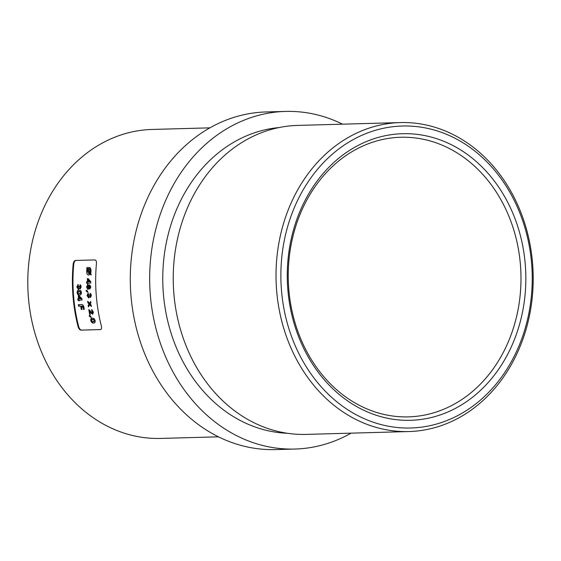 <?xml version="1.0" encoding="UTF-8"?>
<svg xmlns="http://www.w3.org/2000/svg" width="561" height="561" viewBox="0 0 561 561"><rect width="100%" height="100%" fill="white"/><g stroke="black" fill="none" stroke-linecap="round" stroke-linejoin="round"><path stroke-width="0.84" d="M209.898 127.852L152.108 129.451A154.548 128.574 88.4 0 0 144.268 129.956A154.548 128.574 88.4 0 0 28.05 292.218A154.548 128.574 88.4 0 0 160.663 438.429L218.453 436.823M395.316 134.177A143.357 119.269 -91.6 0 1 525.313 264.96A143.357 119.269 -91.6 0 1 417.798 419.838A143.357 119.269 -91.6 0 1 287.8 289.055A143.357 119.269 -91.6 0 1 395.316 134.177M415.582 416.409A139.864 116.358 88.4 0 0 520.755 269.568A139.864 116.358 88.4 0 0 400.743 137.256A139.864 116.358 88.4 0 0 393.647 137.711A139.864 116.358 88.4 0 0 288.473 284.553A139.864 116.358 88.4 0 0 408.485 416.872A139.864 116.358 88.4 0 0 415.582 416.409M394.713 126.513A151.049 125.664 88.4 0 0 281.426 289.7A151.049 125.664 88.4 0 0 418.401 427.503A151.049 125.664 88.4 0 0 531.681 264.315A151.049 125.664 88.4 0 0 394.713 126.513M416.732 431.044A154.548 128.574 -91.6 0 1 408.892 431.549A154.548 128.574 -91.6 0 1 276.278 285.339A154.548 128.574 -91.6 0 1 392.497 123.076A154.548 128.574 -91.6 0 1 400.337 122.571A154.548 128.574 -91.6 0 1 532.95 268.782A154.548 128.574 -91.6 0 1 416.732 431.044M408.892 431.549L306.11 434.396A154.548 128.574 -91.6 0 1 173.496 288.186A154.548 128.574 -91.6 0 1 289.714 125.93A154.548 128.574 -91.6 0 1 297.554 125.419L400.337 122.571M287.456 433.281A153.146 127.41 -91.6 0 1 162.844 284.245A153.146 127.41 -91.6 0 1 278.186 127.642A153.146 127.41 -91.6 0 1 278.992 127.564M100.65 329.545L80.966 330.134L100.51 329.58M80.966 330.134C79.711 329.952 78.757 328.83 78.112 326.768A154.548 128.574 -91.6 0 1 73.175 264.063C73.491 261.924 74.262 260.725 75.483 260.458L94.872 259.925C96.029 260.122 96.555 261.286 96.45 263.418A154.548 128.574 -91.6 0 0 101.387 326.123C101.822 328.185 101.478 329.349 100.356 329.602L100.433 329.595M351.102 433.148A168.882 140.502 -91.6 0 1 303.438 448.498A168.882 140.502 -91.6 0 1 294.876 449.052L275.479 449.585A168.882 140.502 -91.6 0 1 130.566 289.813A168.882 140.502 -91.6 0 1 257.562 112.502A168.882 140.502 -91.6 0 1 266.124 111.948L285.521 111.415A168.882 140.502 -91.6 0 1 342.547 124.177M294.876 449.052A168.882 140.502 -91.6 0 1 149.955 289.28A168.882 140.502 -91.6 0 1 276.952 111.969A168.882 140.502 -91.6 0 1 285.521 111.415M81.92 298.655L79.024 295.668L78.281 295.689A153.847 127.992 88.4 0 0 78.554 298.803L77.713 298.831A153.847 127.992 88.4 0 0 77.846 300.149L78.687 300.128A153.847 127.992 88.4 0 0 78.757 300.787L79.438 300.766A153.847 127.992 -91.6 0 1 79.367 300.107L82.053 300.03A153.847 127.992 -91.6 0 1 81.92 298.655M78.351 289.42L79.262 288.031L80.16 288.992L81.163 286.895L80.735 285.269L79.999 284.722A153.847 127.992 88.4 0 0 80.027 286.054L80.419 286.909L80.062 287.667L79.508 286.257L78.821 286.278L78.217 288.102L77.579 286.952L78.175 285.724A153.847 127.992 -91.6 0 1 78.147 284.392L76.843 286.895L78.33 289.42M90.777 316.334L89.332 315.45L89.283 316.116L90.693 317.274L90.777 316.334M90.721 301.432L89.543 303.277L87.691 301.25A153.847 127.992 88.4 0 0 87.86 302.737L89.059 304.041L88.203 305.408A153.847 127.992 88.4 0 0 88.407 306.888L89.732 304.763L91.366 306.523A153.847 127.992 -91.6 0 1 91.163 305.037L90.209 304.006L90.896 302.919A153.847 127.992 -91.6 0 1 90.721 301.432M87.607 291.208L86.289 290.317L86.149 290.991L87.39 292.162L87.607 291.208M90.763 281.657L88.147 278.635L87.404 278.656A153.847 127.992 88.4 0 0 87.397 281.804L86.548 281.825A153.847 127.992 88.4 0 0 86.562 283.158L87.404 283.137A153.847 127.992 88.4 0 0 87.418 283.803L88.098 283.782A153.847 127.992 -91.6 0 1 88.091 283.116L90.777 283.046A153.847 127.992 -91.6 0 1 90.763 281.657M76.079 260.402C74.858 260.662 74.087 261.861 73.772 264A153.847 127.992 88.4 0 0 78.708 326.712C79.353 328.767 80.3 329.889 81.562 330.078M89.094 267.331L87.509 268.453L86.99 267.555L86.689 271.286C86.696 273.642 87.355 274.911 88.673 275.093L90.16 273.999L90.707 274.883L91.001 271.131C91.015 268.789 90.377 267.52 89.094 267.331L88.989 267.345M89.655 284.785L88.82 285.43L87.733 284.462L86.548 287.029L87.909 289.49L88.919 288.452L89.809 289.062L90.868 286.902L89.606 284.792M88.659 297.996L89.508 296.615L90.454 297.575L91.359 295.486L90.854 293.873L90.09 293.326A153.847 127.992 88.4 0 0 90.181 294.644L90.616 295.5L90.293 296.257L89.669 294.855L88.989 294.869L88.47 296.685L87.775 295.542L88.315 294.322A153.847 127.992 -91.6 0 1 88.217 292.996L87.032 295.486L88.645 298.003M88.491 296.685L89.066 296.622L88.491 296.685M92.642 314.307L93.456 312.084L91.583 309.728A153.847 127.992 88.4 0 0 91.801 311.039L92.705 312.028L92.327 312.996L88.82 309.616A153.847 127.992 88.4 0 0 89.655 314.483L90.342 314.462A153.847 127.992 -91.6 0 1 89.9 312.007L92.663 314.3M92.39 318.073C91.148 317.891 90.623 318.739 90.805 320.619C91.464 322.463 92.376 323.262 93.526 323.01C94.767 323.199 95.3 322.351 95.111 320.457L94.15 318.627L92.116 318.087M79.087 290.072C77.895 289.876 77.236 290.738 77.116 292.653C77.488 294.539 78.267 295.352 79.445 295.086C80.644 295.289 81.303 294.427 81.429 292.498L80.756 290.633L78.821 290.086M77.116 292.653L77.691 292.597C78.077 294.49 78.856 295.303 80.02 295.03L79.711 295.072M78.372 304.651A153.847 127.992 88.4 0 0 78.582 306.243L80.77 306.18A153.847 127.992 88.4 0 0 81.254 309.476L82.011 309.455A153.847 127.992 -91.6 0 1 81.52 306.159L83.245 307.673A153.847 127.992 88.4 0 0 83.512 309.413L84.262 309.392A153.847 127.992 -91.6 0 1 84.031 307.863C83.708 305.682 82.937 304.581 81.717 304.56L78.372 304.651M91.296 274.827L90.742 273.936L90.16 273.999M87.172 269.105L87.761 269.042L87.271 271.229L86.689 271.286M87.761 269.042L87.243 268.165L86.653 268.221M87.243 268.165L87.579 267.499M88.098 268.389L87.509 268.453M88.021 269.301L88.982 268.677L90.265 271.159L89.984 272.555L88.021 269.301M88.897 268.684L89.571 268.614L88.897 268.684M89.984 272.555L90.573 272.499L90.854 271.096L90.265 271.159M90.854 271.096L89.571 268.614M89.634 273.165L88.743 273.754L87.425 271.272L87.691 269.96L89.634 273.165L90.223 273.102L88.273 269.904L87.691 269.96M89.325 273.691L90.223 273.102M90.777 283.003L88.091 283.116M88.098 283.74L87.418 283.803M88 283.747A153.146 127.41 -91.6 0 1 87.986 283.081L87.404 283.137M87.986 283.081L86.562 283.158M87.144 283.102A153.146 127.41 -91.6 0 1 87.13 281.811M87.986 278.642A153.146 127.41 -91.6 0 0 87.972 281.748L87.397 281.804M88.077 281.783A153.847 127.992 -91.6 0 1 88.077 280.142L89.472 281.748L88.077 281.783M89.472 281.748L90.055 281.685L88.659 280.079L88.077 280.142M89.501 288.389L88.919 288.452M87.13 286.973L86.548 287.029M89.402 285.367L88.82 285.43M90.125 286.888L89.697 287.737L89.178 286.944L89.634 286.117L90.125 286.888L90.707 286.832L90.216 286.061L89.634 286.117M90.707 286.832L89.697 287.737M88.442 286.98L87.902 288.165L87.285 287.001L87.832 285.787L88.442 286.98L89.024 286.923L88.414 285.731L87.797 285.794L88.414 285.731M88.477 288.102L87.902 288.165L88.498 288.102L89.024 286.923M87.965 292.106L86.724 290.928L86.149 290.991M86.724 290.928L86.871 290.261M90.293 296.257L91.198 295.444L90.616 295.5M91.198 295.444L90.763 294.588L90.181 294.644M90.763 294.588A153.146 127.41 -91.6 0 1 90.693 293.669M90.09 296.559L89.508 296.615M87.614 295.43L87.032 295.486M90.798 302.148L89.543 303.277M91.254 305.724L90.307 304.707L89.732 304.763M88.89 306.117A153.146 127.41 -91.6 0 1 88.778 305.345L88.203 305.408M88.778 305.345L89.641 303.978L89.059 304.041M89.641 303.978L88.442 302.674L87.86 302.737M88.442 302.674A153.146 127.41 -91.6 0 1 88.358 301.986M92.916 312.94L93.287 311.972L92.705 312.028M93.287 311.972L92.383 310.976L91.801 311.039M92.383 310.976A153.146 127.41 -91.6 0 1 92.2 309.896M90.524 312.757L91.106 312.694L89.9 312.007M90.335 314.419L89.655 314.483M90.244 314.426A153.146 127.41 -91.6 0 1 89.465 309.96M91.275 317.217L89.283 316.116M89.865 316.053L89.921 315.394M94.115 322.947C92.972 323.213 92.067 322.414 91.394 320.555L90.805 320.619M91.394 320.555L91.583 318.571M94.381 320.513L93.217 321.705L92.004 321.383L91.541 320.59L92.656 319.377L94.97 320.45L93.245 319.321L92.411 319.391L93.245 319.321M94.97 320.45L94.045 321.635L93.217 321.705M80.062 287.667L81.001 286.853L80.419 286.909M81.001 286.853L80.609 285.991L80.027 286.054M80.609 285.991A153.146 127.41 -91.6 0 1 80.588 285.072M79.844 287.968L79.262 288.031M77.418 286.839L76.843 286.895M77.691 292.597L78.182 290.598M80.693 292.547L79.346 293.761L78.182 293.431L77.853 292.632L79.15 291.397L81.268 292.491L79.732 291.341L78.905 291.411L79.732 291.341M81.268 292.491L80.16 293.691L79.346 293.761M82.053 299.988L79.367 300.107M79.438 300.724L78.757 300.787M79.339 300.724A153.146 127.41 -91.6 0 1 79.269 300.065L78.687 300.128M79.269 300.065L77.846 300.149M78.421 300.093A153.146 127.41 -91.6 0 1 78.295 298.81M78.863 295.675A153.146 127.41 -91.6 0 0 79.136 298.747L78.554 298.803M79.241 298.789A153.847 127.992 -91.6 0 1 79.087 297.155L80.637 298.747L79.241 298.789M80.637 298.747L81.212 298.69L79.669 297.099L79.087 297.155M82.004 309.413L81.836 309.413A153.146 127.41 -91.6 0 1 81.352 306.124L78.582 306.243M79.164 306.18A153.146 127.41 -91.6 0 1 78.954 304.637M84.255 309.349L83.512 309.413M84.094 309.356A153.146 127.41 -91.6 0 1 83.827 307.61L83.245 307.673M83.827 307.61L82.614 306.089L81.52 306.159M81.836 309.413L81.254 309.476M81.352 306.124L80.77 306.18M73.772 264L73.175 264.063M78.112 326.768L78.708 326.712M82.614 306.089L82.032 306.145"/></g></svg>
